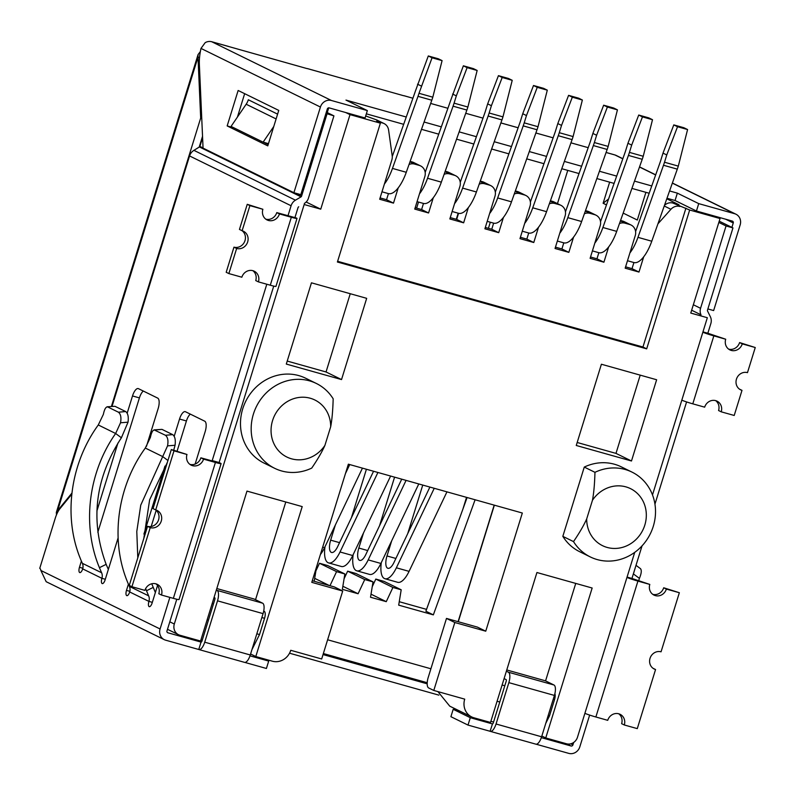 <?xml version="1.0" encoding="UTF-8"?>
<svg xmlns="http://www.w3.org/2000/svg" width="795" height="795" viewBox="0 0 795 795"><rect width="100%" height="100%" fill="white"/><g stroke="black" fill="none" stroke-linecap="round" stroke-linejoin="round"><path stroke-width="1.19" d="M573.513 541.604C579.446 532.898 583.838 525.336 586.69 518.926A31.76 29.326 116.1 0 0 607.132 547.427A31.76 29.326 116.1 0 0 644.815 525.097A31.76 29.326 116.1 0 0 625.884 486.868A31.76 29.326 116.1 0 0 592.474 500.244C593.815 493.089 594.65 483.787 594.958 472.319A47.263 43.636 116.1 0 1 625.108 469.467A47.263 43.636 116.1 0 1 631.985 472.101A47.263 43.636 116.1 0 1 651.95 530.106A47.263 43.636 116.1 0 1 597.214 559.581A47.263 43.636 116.1 0 1 590.337 556.947A47.263 43.636 116.1 0 1 573.513 541.604L562.83 536.357A47.263 43.636 116.1 0 0 579.654 551.7L590.337 556.947M330.69 426.736A31.76 29.326 116.1 0 0 310.249 398.235A31.76 29.326 116.1 0 0 272.566 420.575A31.76 29.326 116.1 0 0 291.497 458.804A31.76 29.326 116.1 0 0 324.907 445.419C322.045 451.828 317.662 459.391 311.729 468.096A47.263 43.636 116.1 0 1 281.579 470.948A47.263 43.636 116.1 0 1 274.702 468.325A47.263 43.636 116.1 0 1 254.738 410.319A47.263 43.636 116.1 0 1 309.474 380.845A47.263 43.636 116.1 0 1 316.35 383.468A47.263 43.636 116.1 0 1 333.175 398.812C332.857 410.28 332.032 419.591 330.69 426.736L324.907 445.419M316.35 383.468L305.668 378.231A47.263 43.636 116.1 0 0 298.791 375.598A47.263 43.636 116.1 0 0 244.055 405.072A47.263 43.636 116.1 0 0 264.019 463.078L274.702 468.325M631.985 472.101L621.302 466.854A47.263 43.636 116.1 0 0 614.426 464.23A47.263 43.636 116.1 0 0 584.275 467.072L562.83 536.357M715.768 216.439L720.041 218.536L689.663 210.009L672.918 203.063L678.98 204.762L666.806 198.79M345.736 112.542L350.009 114.639L380.378 123.165L337.398 262.012L646.683 348.856L642.946 347.017L685.926 208.171M365.68 115.951L375.757 119.618L382.703 123.036L376.641 121.327L380.378 123.165M623.171 213.1L637.322 220.046L645.898 192.33M609.656 182.154L603.117 203.262L606.476 204.911M462.889 509.128L466.536 497.362M557.464 203.629L567.749 170.388M477.159 70.467L473.423 68.628L463.366 65.806L467.112 67.645L477.159 70.467L467.887 107.027A30.677 11.617 -74.3 0 1 466.874 110.058L441.344 182.135A30.677 11.617 105.7 0 1 423.477 203.45L421.618 209.562L415.169 207.753M444.117 174.324A9.301 8.586 -63.9 0 1 449.652 173.936L454.342 175.258A9.301 8.586 -63.9 0 1 455.694 175.774L448.748 172.366A9.301 8.586 116.1 0 0 447.396 171.849L445.21 171.233M452.126 211.5L458.546 213.298L456.688 219.41L450.238 217.601M479.186 184.172A9.301 8.586 -63.9 0 1 484.721 183.784L489.412 185.106A9.301 8.586 -63.9 0 1 490.763 185.623L483.817 182.214A9.301 8.586 116.1 0 0 482.466 181.697L480.279 181.081M487.206 221.348L493.625 223.147L491.757 229.258L485.308 227.45M514.256 194.02A9.301 8.586 -63.9 0 1 519.791 193.632L524.481 194.954A9.301 8.586 -63.9 0 1 525.843 195.471L518.896 192.062A9.301 8.586 116.1 0 0 517.535 191.545L515.349 190.929M528.715 233.005L526.827 239.106L520.387 237.298M549.325 203.868A9.301 8.586 -63.9 0 1 554.86 203.48L559.561 204.802A9.301 8.586 -63.9 0 1 560.912 205.319L553.966 201.91A9.301 8.586 116.1 0 0 552.614 201.393L550.418 200.777M563.784 242.853L561.896 248.954L555.457 247.146M584.395 213.716A9.301 8.586 -63.9 0 1 589.93 213.328L594.63 214.65A9.301 8.586 -63.9 0 1 595.982 215.167L589.035 211.758A9.301 8.586 116.1 0 0 587.684 211.241L585.488 210.625M592.414 250.892L598.834 252.691L596.966 258.802L590.526 256.994M619.474 223.554A9.301 8.586 -63.9 0 1 624.999 223.176L629.7 224.498A9.301 8.586 -63.9 0 1 631.051 225.015L624.105 221.596A9.301 8.586 116.1 0 0 622.753 221.08L620.567 220.473M627.484 260.74L633.903 262.539L632.035 268.65L625.595 266.842M672.918 203.063A9.301 8.586 116.1 0 0 664.461 205.378M382.703 123.036A9.301 8.586 -63.9 0 1 384.055 123.553L377.108 120.134A9.301 8.586 116.1 0 0 375.757 119.618M388.437 193.612L386.549 199.714L380.099 197.905M409.047 164.476A9.301 8.586 -63.9 0 1 414.583 164.088L419.273 165.41A9.301 8.586 -63.9 0 1 420.625 165.926L413.678 162.518A9.301 8.586 116.1 0 0 412.327 162.001L410.141 161.385M657.932 223.822L670.93 209.284A9.301 8.586 -63.9 0 1 679.864 206.471M384.055 123.553A9.301 8.586 -63.9 0 1 388.596 130.012L392.193 155.77A9.301 8.586 -63.9 0 1 391.836 159.984L379.682 199.247L393.495 203.123L398.206 187.888M337.627 261.297L642.946 347.017M631.051 225.015A9.301 8.586 -63.9 0 1 635.235 235.678L625.178 268.183L638.981 272.059L643.702 256.815M595.982 215.167A9.301 8.586 -63.9 0 1 600.165 225.84L590.109 258.335L603.912 262.211L608.632 246.967M560.912 205.319A9.301 8.586 -63.9 0 1 565.096 215.992L555.039 248.487L568.842 252.363L573.563 237.119M525.843 195.471A9.301 8.586 -63.9 0 1 530.027 206.143L519.97 238.639L533.773 242.515L538.493 227.271M490.763 185.623A9.301 8.586 -63.9 0 1 494.957 196.295L484.9 228.791L498.703 232.667L503.424 217.423M455.694 175.774A9.301 8.586 -63.9 0 1 459.888 186.447L449.831 218.943L463.634 222.819L468.354 207.575M420.625 165.926A9.301 8.586 -63.9 0 1 424.818 176.599L414.752 209.095L428.565 212.971L433.285 197.736M646.683 348.856L689.663 210.009M656.63 379.752L601.398 364.239L576.256 445.478L631.478 460.991L656.63 379.752M366.674 298.334L311.451 282.821L286.299 364.07L341.532 379.573L366.674 298.334M652.496 494.907L707.341 317.722L690.775 313.071L720.041 218.536M169.802 621.809L174.314 624.025L304.177 204.524L320.743 209.174L350.009 114.639M174.314 624.025A9.301 8.586 116.1 0 0 178.507 634.698A9.301 8.586 116.1 0 0 179.859 635.215L200.569 641.028L246.977 491.101L302.209 506.604L255.791 656.541L250.584 653.977M437.916 691.62L449.751 706.159L471.693 716.931A15.493 14.31 116.1 0 1 464.717 699.143L433.792 690.457L454.82 622.515L485.745 631.19L522.325 513.023L348.359 464.181L311.779 582.347L342.705 591.033L321.677 658.976L290.741 650.29A15.493 14.31 116.1 0 1 272.367 661.192L255.791 656.541M471.693 716.931A15.493 14.31 116.1 0 0 473.949 717.796L490.515 722.446L536.933 572.519L592.156 588.022L545.748 737.949L541.842 736.031M634.718 552.356L577.488 737.233A9.301 8.586 116.1 0 1 566.457 743.762L545.748 737.949M320.743 209.174L306.164 202.019M327.252 112.592L328.723 107.842M156.188 510.33L151.179 526.509M603.117 203.262L608.572 198.989M315.903 570.88L319.481 563.257L327.759 565.583L344.861 573.97L336.573 571.645L329.995 585.706M344.076 578.79L347.644 571.168L355.931 573.493L373.024 581.88L364.736 579.555L358.098 593.746L342.854 586.263M372.239 586.69L375.806 579.068L384.094 581.403L401.197 589.791L392.909 587.465L386.261 601.656L371.026 594.173M426.527 609.368L399.249 601.706M467.102 497.521L425.872 611.206L433.345 614.873L398.692 605.144L401.197 589.791M433.345 614.873L475.102 499.767M421.618 209.562L428.565 212.971M456.688 219.41L463.634 222.819M491.757 229.258L498.703 232.667M526.827 239.106L533.773 242.515M561.896 248.954L568.842 252.363M596.966 258.802L603.912 262.211M632.035 268.65L638.981 272.059M386.549 199.714L393.495 203.123M631.478 460.991L615.986 453.389L640.214 375.141M577.18 442.487L615.986 453.389M341.532 379.573L326.039 371.971L350.257 293.723M287.224 361.069L326.039 371.971M584.275 467.072L594.958 472.319M586.69 518.926L592.474 500.244M200.916 639.895L202.228 640.263M490.873 721.304L493.566 722.059M255.533 599.718L285.783 501.993M263.721 611.077L264.248 611.335A6.201 2.345 105.7 0 1 264.556 618.301L259.528 634.549L251.916 649.684M312.276 580.738L334.367 586.939L342.705 591.033M458.278 621.73L494.351 505.173M485.745 631.19L477.417 627.106L446.482 618.421L428.197 677.509A9.301 3.518 -74.3 0 0 428.654 687.943L433.792 690.457M454.82 622.515L446.482 618.421M545.569 680.878L575.739 583.411M554.89 693.638A6.201 2.345 105.7 0 1 554.513 699.709L549.474 715.957L545.777 723.331M314.214 581.284L316.549 566.924M329.239 585.498L314.691 578.353M336.573 571.645L319.481 563.257M358.098 593.746L342.357 589.324L344.861 573.97M364.736 579.555L347.644 571.168M386.261 601.656L370.52 597.234L373.024 581.88M392.909 587.465L375.806 579.068M497.084 701.25L499.777 702.005M548.172 715.589L549.474 715.957M207.127 619.832L208.439 620.199M256.835 633.794L259.528 634.549M458.099 621.68L494.182 505.123M381.988 191.804L388.407 193.602A30.677 11.617 105.7 0 0 406.275 172.286L431.804 100.21A30.677 11.617 -74.3 0 0 432.808 97.179L442.09 60.619L438.343 58.78L428.296 55.958L415.268 91.465A19.835 7.513 105.7 0 1 414.612 93.422L392.263 156.526M384.402 184.013A30.677 11.617 -74.3 0 0 392.472 168.411L418.001 96.334A30.677 11.617 -74.3 0 0 419.005 93.303L432.043 57.796L442.09 60.619M417.524 84.181L421.261 86.019M428.296 55.958L432.043 57.796M677.529 126.733L687.586 129.545L683.839 127.717L673.792 124.895L677.529 126.733L666.757 154.945L663.01 153.117L660.754 160.401A19.835 7.513 105.7 0 1 660.108 162.359L635.603 231.554M633.903 262.539A30.677 11.617 -74.3 0 0 651.771 241.223L677.3 169.136A30.677 11.617 -74.3 0 0 678.304 166.115L687.586 129.545M673.792 124.895L663.01 153.117M651.771 241.223L637.968 237.347L663.497 165.261A30.677 11.617 -74.3 0 0 664.501 162.23L666.757 154.945M381.342 562.512A21.694 8.218 -74.3 0 0 384.333 578.482L384.402 578.512A23.244 8.805 -74.3 0 0 384.979 578.73L397.679 582.298A23.244 8.805 -74.3 0 0 409.067 571.367L446.949 491.857M384.979 578.73A23.244 8.805 -74.3 0 0 396.367 567.799L434.239 488.289M429.896 487.067L393.982 562.462A12.392 4.691 105.7 0 1 387.91 568.286A12.392 4.691 105.7 0 1 387.602 568.177L387.533 568.137A10.842 4.104 105.7 0 1 386.996 555.963L391.687 540.819M488.418 228.324L490.306 222.222M407.716 533.624L422.751 485.059M637.968 237.347A30.677 11.617 105.7 0 1 629.898 252.939M642.459 116.885L652.506 119.707L648.77 117.869L638.723 115.046L642.459 116.885L631.687 145.097L627.941 143.269L625.685 150.553A19.835 7.513 105.7 0 1 625.039 152.511L600.533 221.706M598.834 252.691A30.677 11.617 -74.3 0 0 616.701 231.375L642.231 159.288A30.677 11.617 -74.3 0 0 643.235 156.267L652.506 119.707M638.723 115.046L627.941 143.269M616.701 231.375L602.898 227.499L628.428 155.413A30.677 11.617 -74.3 0 0 629.431 152.392L631.687 145.097M353.179 554.612A21.694 8.218 -74.3 0 0 356.17 570.572L356.23 570.601A23.244 8.805 -74.3 0 0 356.806 570.82L369.506 574.388A23.244 8.805 -74.3 0 0 380.894 563.456L418.776 483.946M356.806 570.82A23.244 8.805 -74.3 0 0 368.194 559.889L406.076 480.379M458.178 213.199L456.29 219.301M401.733 479.166L365.809 554.552A12.392 4.691 105.7 0 1 359.738 560.386A12.392 4.691 105.7 0 1 359.429 560.266L359.37 560.236A10.842 4.104 105.7 0 1 358.833 548.053L363.514 532.908M379.553 525.714L394.578 477.159M602.898 227.499A30.677 11.617 105.7 0 1 594.829 243.091M463.366 65.806L450.338 101.313A19.835 7.513 105.7 0 1 449.682 103.27L425.176 172.465M452.594 94.029L456.33 95.867L467.112 67.645M419.472 193.851A30.677 11.617 -74.3 0 0 427.541 178.259L453.071 106.182A30.677 11.617 -74.3 0 0 454.074 103.151L456.33 95.867M607.39 107.037L617.437 109.859L613.7 108.021L603.653 105.198L607.39 107.037L596.618 135.249L592.871 133.421L590.615 140.705A19.835 7.513 105.7 0 1 589.969 142.663L565.464 211.858M557.345 241.044L563.764 242.843A30.677 11.617 -74.3 0 0 581.632 221.527L607.161 149.45A30.677 11.617 -74.3 0 0 608.165 146.419L617.437 109.859M603.653 105.198L592.871 133.421M581.632 221.527L567.819 217.651L593.348 145.564A30.677 11.617 -74.3 0 0 594.362 142.543L596.618 135.249M373.561 471.256L337.646 546.642A12.392 4.691 105.7 0 1 331.575 552.475A12.392 4.691 105.7 0 1 331.267 552.356L331.197 552.326A10.842 4.104 105.7 0 1 330.66 540.153L335.351 524.998M351.39 517.803L366.416 469.249M325.016 546.702A21.694 8.218 -74.3 0 0 327.997 562.661L328.067 562.691A23.244 8.805 -74.3 0 0 328.643 562.92A23.244 8.805 -74.3 0 0 340.031 551.978L377.913 472.469M328.643 562.92L341.343 566.477A23.244 8.805 -74.3 0 0 352.732 555.546L390.613 476.036M567.819 217.651A30.677 11.617 105.7 0 1 559.76 233.243M502.182 77.493L512.228 80.315L508.492 78.476L498.435 75.654L502.182 77.493L491.399 105.715L487.663 103.877L485.407 111.161A19.835 7.513 105.7 0 1 484.761 113.119L460.245 182.313M458.546 213.298A30.677 11.617 -74.3 0 0 476.424 191.983L501.953 119.906A30.677 11.617 -74.3 0 0 502.957 116.875L512.228 80.315M498.435 75.654L487.663 103.877M476.424 191.983L462.611 188.107L488.14 116.03A30.677 11.617 -74.3 0 0 489.144 112.999L491.399 105.715M462.611 188.107A30.677 11.617 105.7 0 1 454.541 203.699M572.32 97.189L582.367 100.011L578.631 98.173L568.584 95.35L572.32 97.189L561.538 125.411L557.802 123.573L555.546 130.857A19.835 7.513 105.7 0 1 554.9 132.815L530.394 202.01M522.275 231.196L528.695 232.995A30.677 11.617 -74.3 0 0 546.562 211.679L572.092 139.602A30.677 11.617 -74.3 0 0 573.096 136.571L582.367 100.011M568.584 95.35L557.802 123.573M546.562 211.679L532.749 207.803L558.279 135.716A30.677 11.617 -74.3 0 0 559.282 132.695L561.538 125.411M416.62 208.161L418.508 202.059M320.405 554.493A23.244 8.805 -74.3 0 0 324.569 547.636L362.441 468.136M345.447 473.582L349.74 464.568M532.749 207.803A30.677 11.617 105.7 0 1 524.68 223.395M537.251 87.341L547.298 90.163L543.561 88.325L533.505 85.502L537.251 87.341L526.469 115.563L522.732 113.725L520.477 121.009A19.835 7.513 105.7 0 1 519.831 122.967L495.315 192.161M493.625 223.147A30.677 11.617 -74.3 0 0 511.493 201.831L537.023 129.754A30.677 11.617 -74.3 0 0 538.026 126.723L547.298 90.163M533.505 85.502L522.732 113.725M511.493 201.831L497.68 197.955L523.209 125.878A30.677 11.617 -74.3 0 0 524.213 122.847L526.469 115.563M497.68 197.955A30.677 11.617 105.7 0 1 489.611 213.547M143.825 538.354L149.629 499.826L167.328 462.442M203.55 459.132L215.425 462.461A9.301 0.596 17.2 0 0 221.099 463.634L179.034 599.529A9.301 0.596 -162.8 0 1 173.36 598.357L161.484 595.028A9.301 8.586 116.1 0 0 157.291 584.355A9.301 8.586 116.1 0 0 155.939 583.838A9.301 8.586 116.1 0 0 144.909 590.377L131.93 586.73L150.225 527.642A9.301 8.586 116.1 0 0 161.256 521.103A9.301 8.586 116.1 0 0 157.062 510.43A9.301 8.586 116.1 0 0 155.711 509.913L173.996 450.835L186.974 454.472A9.301 8.586 116.1 0 0 191.168 465.145A9.301 8.586 116.1 0 0 203.55 459.132L200.877 457.821A9.301 8.586 -63.9 0 1 189.896 464.369M186.974 454.472L171.332 449.523L153.037 508.601L155.711 509.913M155.631 509.873A9.301 8.586 -63.9 0 1 158.583 519.791A9.301 8.586 -63.9 0 1 147.552 526.33L150.225 527.642M262.887 209.274L247.235 204.315L239.454 229.427L242.127 230.739L249.898 205.627L262.887 209.274A9.301 8.586 116.1 0 0 267.07 219.947A9.301 8.586 116.1 0 0 279.452 213.925L291.328 217.264A9.301 0.596 17.2 0 0 297.002 218.436A9.301 0.596 17.2 0 0 296.406 218.009L276.779 212.613L279.452 213.925M297.002 218.436L275.964 286.379A9.301 0.596 -162.8 0 1 270.29 285.206L258.415 281.877A9.301 8.586 116.1 0 0 254.231 271.204A9.301 8.586 116.1 0 0 252.88 270.688A9.301 8.586 116.1 0 0 241.849 277.216L228.871 273.579L236.642 248.467A9.301 8.586 116.1 0 0 247.672 241.928A9.301 8.586 116.1 0 0 243.479 231.256A9.301 8.586 116.1 0 0 242.127 230.739M242.048 230.699A9.301 8.586 -63.9 0 1 244.999 240.617A9.301 8.586 -63.9 0 1 233.969 247.156L226.197 272.268L228.871 273.579M702.86 332.231A9.301 0.596 17.2 0 0 713.831 335.887L725.706 339.227A9.301 8.586 116.1 0 0 729.889 349.899A9.301 8.586 116.1 0 0 742.272 343.877L755.25 347.524L747.479 372.636A9.301 8.586 116.1 0 0 736.707 378.43A9.301 8.586 116.1 0 0 740.642 389.838A9.301 8.586 116.1 0 0 741.993 390.355L734.212 415.467L721.234 411.83A9.301 8.586 116.1 0 0 717.05 401.157A9.301 8.586 116.1 0 0 715.699 400.64A9.301 8.586 116.1 0 0 704.668 407.169L692.793 403.84A9.301 0.596 -162.8 0 1 681.822 400.173M626.957 577.428A9.301 0.596 17.2 0 0 637.928 581.095L649.803 584.424A9.301 8.586 116.1 0 0 653.987 595.097A9.301 8.586 116.1 0 0 666.369 589.085L679.347 592.722L661.052 651.811A9.301 8.586 116.1 0 0 650.29 657.604A9.301 8.586 116.1 0 0 654.215 669.022A9.301 8.586 116.1 0 0 655.567 669.539L637.282 728.618L624.304 724.98A9.301 8.586 116.1 0 0 620.11 714.308A9.301 8.586 116.1 0 0 618.758 713.791A9.301 8.586 116.1 0 0 607.728 720.33L595.862 716.991A9.301 0.596 -162.8 0 1 584.881 713.334M638.693 580.747L639.409 578.363C641.486 573.374 641.823 570.134 640.412 568.634M536.128 744.209L568.793 753.382A9.301 8.586 116.1 0 0 579.823 746.843L589.652 715.083M691.66 310.229L701.021 314.83A8.735 8.059 -63.9 0 1 700.564 308.301L726.054 225.969L732.96 227.907L707.471 310.239A0.984 0.914 116.1 0 0 707.52 310.974L710.342 316.678A9.301 8.586 -63.9 0 1 710.829 323.625L707.848 333.244L702.969 331.873M725.706 339.227L707.848 333.244M649.803 584.424L631.945 578.452L642.042 545.857M654.951 504.149L686.592 401.932M276.113 118.942L246.162 104.234A15.493 14.31 116.1 0 0 248.318 99.763L277.604 114.142M268.462 143.656L263.115 142.156L273.768 126.504M246.162 104.234L231.057 126.425L263.115 142.156M331.445 100.498A9.301 8.586 -63.9 0 0 320.425 107.037L293.902 192.708L300.808 194.646L327.321 108.975A1.55 1.431 -63.9 0 1 329.16 107.882L365.064 117.968L367.35 110.585L331.445 100.498L211.758 41.757A9.301 3.518 -74.3 0 0 211.53 41.668A9.301 3.518 -74.3 0 0 211.192 41.618M237.417 117.084L244.661 93.671M268.173 144.601L263.304 142.206M267.776 145.863L278.757 110.406L238.142 90.481L227.171 125.928L267.776 145.863M234.078 127.866L227.171 125.928M293.902 192.708L203.063 148.128L199.356 64.395A30.995 11.736 -74.3 0 1 200.986 48.416L205.18 42.662A9.301 8.586 -63.9 0 1 211.758 41.757L306.989 68.579M707.868 308.947L713.642 310.567L740.165 224.896A9.301 8.586 -63.9 0 0 735.971 214.223A9.301 8.586 -63.9 0 0 734.62 213.706L698.726 203.629L677.35 193.135L669.579 190.949M698.726 203.629L696.44 211.013L732.334 221.089A1.55 1.431 -63.9 0 1 733.258 222.958L731.887 227.39M112.045 406.364L189.568 155.939A9.301 8.586 -63.9 0 1 193.93 150.354L199.784 146.727L202.606 137.674M325.95 113.407L333.93 115.871L326.347 112.145M327.023 113.933L301.534 196.256L294.836 192.976M203.053 147.93L200.012 146.429M732.96 227.907L719.227 221.169M535.87 132.984L553.121 137.823M570.949 142.832L588.191 147.671M430.661 103.439L447.913 108.289M465.731 113.288L482.982 118.127M324.748 73.478L403.641 95.718M406.255 117.014L345.974 100.091L367.35 110.585M424.083 122.023L441.334 126.862M459.152 131.871L476.404 136.71M494.222 141.719L511.473 146.558M529.291 151.567L546.543 156.406M564.361 161.415L581.612 166.254M599.44 171.253L616.681 176.102M634.509 181.101L651.751 185.951M614.465 154.826A9.301 3.518 105.7 0 1 614.704 154.876A9.301 3.518 105.7 0 1 614.933 154.965A9.301 8.586 -63.9 0 1 616.284 155.482L622.843 158.702M696.44 211.013L675.064 200.519L677.35 193.135M366.336 113.834L403.671 124.318M421.499 129.327L438.741 134.166M456.569 139.175L473.81 144.014M491.638 149.013L508.889 153.862M526.707 158.861L543.959 163.71M561.777 168.709L579.028 173.558M596.846 178.557L614.098 183.406M631.916 188.405L649.167 193.245M666.985 198.253L675.064 200.519M573.672 742.46L572.917 744.905A1.55 1.431 -63.9 0 1 571.078 745.998L541.325 737.641M712.906 241.64L712.896 241.63A15.493 1.004 -162.8 0 1 712.906 241.64L698.278 288.913A15.493 1.004 17.2 0 0 698.258 288.903M726.054 225.969L718.839 222.431M145.624 588.668L148.625 595.833A7.751 7.155 -63.9 0 1 148.923 601.398A4.651 1.759 -74.3 0 0 149.271 606.664A4.651 1.759 -74.3 0 0 152.133 602.978L157.539 585.488M195.133 464.071L205.17 431.615A9.301 3.518 -74.3 0 0 204.713 421.181L185.474 411.74A9.301 3.518 -74.3 0 0 185.245 411.651A9.301 3.518 -74.3 0 0 179.531 419.035L174.165 436.366M128.402 584.176L126.484 590.387A4.651 1.759 -74.3 0 0 126.832 595.654A4.651 1.759 -74.3 0 0 129.684 591.957A7.751 7.155 116.1 0 0 129.386 586.392A135.826 125.411 -63.9 0 1 127.23 581.344C110.147 539.358 117.263 486.61 145.306 448.052L150.394 437.449C151.457 432.261 152.898 429.777 154.707 430.006L161.991 429.38L154.071 429.876L165.439 435.272L172.694 434.636L161.991 429.38M164.963 466.089L143.925 534.061M80.225 558.269C63.123 516.273 70.248 463.535 98.282 424.967L103.37 414.364C104.433 409.177 105.874 406.702 107.683 406.931L118.415 412.198C120.76 414.066 121.466 417.594 120.522 422.791L115.643 433.494C88.215 472.359 81.776 525.425 99.425 567.69L101.601 572.758A7.751 7.155 -63.9 0 1 101.909 578.323A4.651 1.759 -74.3 0 0 102.247 583.59A4.651 1.759 -74.3 0 0 105.109 579.903L118.127 537.837M81.388 561.091L79.46 567.312A4.651 1.759 -74.3 0 0 79.808 572.569A4.651 1.759 -74.3 0 0 82.67 568.882A7.751 7.155 116.1 0 0 82.372 563.317A135.826 125.411 -63.9 0 1 80.206 558.259M146.459 446.333L158.155 408.541A9.301 3.518 -74.3 0 0 157.688 398.106L138.459 388.666A9.301 3.518 -74.3 0 0 138.231 388.576A9.301 3.518 -74.3 0 0 132.507 395.95L127.14 413.291M117.938 443.014L96.891 511.006M169.862 597.383L160.083 628.984A9.301 8.586 116.1 0 0 164.267 639.657L46.17 581.702L40.873 570.482A7.751 2.932 -74.3 0 0 39.75 568.346L55.262 518.231A15.493 5.863 105.7 0 1 60.062 508.552L71.788 494.192M266.802 284.222L212.205 460.593L213.696 461.348L200.877 457.821M288.108 215.395L291.089 205.766A9.301 8.586 -63.9 0 1 295.452 200.181L301.076 196.852A0.984 0.914 116.1 0 0 301.534 196.256M177.096 451.143L186.428 420.972A9.301 3.518 105.7 0 1 190.343 414.135M97.825 532.243L139.413 397.897A9.301 3.518 105.7 0 1 143.319 391.051M298.721 206.78A1.55 1.431 116.1 0 0 297.996 207.704L295.015 217.333M221.099 463.634A9.301 0.596 17.2 0 0 220.503 463.217L219.112 462.531L273.728 286.101M164.267 639.657A9.301 8.586 116.1 0 0 165.618 640.174L198.76 649.485L201.046 642.092L167.904 632.79A1.55 1.431 -63.9 0 1 166.99 630.922L176.788 599.251M304.336 203.45A8.735 8.059 116.1 0 0 308.44 198.203L333.93 115.871M199.555 147.025L301.076 196.852M627.066 577.081L631.945 578.452M155.363 592.523A15.493 14.31 116.1 0 0 155.224 592.205L151.746 583.778M108.349 569.439A15.493 14.31 116.1 0 0 108.209 569.121L106.142 564.351C89.984 520.556 95.062 478.361 121.397 437.777L128.035 422.165C128.73 416.828 127.945 413.291 125.68 411.562L114.967 406.305L107.047 406.792L114.967 406.305M252.83 270.668A9.301 8.586 -63.9 0 1 255.742 280.565L258.415 281.877M212.205 460.593L219.112 462.531M155.899 583.818A9.301 8.586 -63.9 0 1 158.811 593.716L161.484 595.028M228.095 46.349L228.821 46.547M742.272 343.877L739.598 342.566A9.301 8.586 -63.9 0 1 728.618 349.114M755.25 347.524L739.598 342.566M715.649 400.62A9.301 8.586 -63.9 0 1 718.571 410.518L721.234 411.83M276.779 212.613A9.301 8.586 -63.9 0 1 265.798 219.162M504.09 678.602L506.097 679.586A1.55 0.586 105.7 0 1 506.177 681.325L493.367 722.685A1.55 0.586 -74.3 0 1 492.423 723.917A1.55 0.586 -74.3 0 0 492.423 723.917L470.292 717.696L468.007 725.08L450.904 716.693L453.19 709.299L460.126 711.247M214.064 597.433L214.759 597.78A1.55 0.586 105.7 0 1 214.839 599.519L202.039 640.879A1.55 0.586 -74.3 0 1 201.085 642.112A1.55 0.586 -74.3 0 1 201.046 642.092L201.125 642.121M635.533 566.865L633.426 573.95L639.409 578.363M633.426 573.95L633.039 574.924M250.276 654.981L263.075 613.631A9.301 3.518 -74.3 0 0 262.618 603.186L217.045 590.397A9.301 3.518 105.7 0 1 217.512 600.831L204.713 642.191L250.276 654.981A9.301 3.518 105.7 0 1 244.552 662.364L198.989 649.565A9.301 3.518 -74.3 0 0 204.713 642.191M541.604 736.786L554.413 695.426A9.301 3.518 -74.3 0 0 553.946 684.992L508.383 672.202A9.301 3.518 105.7 0 1 508.85 682.637L496.04 723.997L541.604 736.786A9.301 3.518 105.7 0 1 535.89 744.17L490.326 731.37A9.301 3.518 -74.3 0 0 496.04 723.997M118.415 412.198L125.68 411.562M120.522 422.791L128.035 422.165M165.439 435.272C167.785 437.141 168.48 440.668 167.546 445.866L175.049 445.25C175.755 439.913 174.97 436.375 172.694 434.636M167.546 445.866L140.745 505.163L136.79 531.497L137.793 557.851M173.737 450.199L175.049 445.25M490.326 731.37A9.301 3.518 -74.3 0 1 490.098 731.281L492.463 723.917M508.383 672.202L506.375 671.219M506.763 669.956L545.44 680.818L553.946 684.992M217.045 590.397L216.349 590.049M216.816 588.538L254.102 599.013L262.618 603.186M666.369 589.085L663.696 587.773A9.301 8.586 -63.9 0 1 652.715 594.322M679.347 592.722L663.696 587.773M655.567 669.539L652.983 668.267M624.304 724.98L621.63 723.669A9.301 8.586 -63.9 0 0 618.719 713.771M741.993 390.355L739.4 389.093M247.235 204.315L249.898 205.627M233.969 247.156L236.642 248.467M171.332 449.523L173.996 450.835M147.552 526.33L129.257 585.418L131.93 586.73M99.425 567.69L106.142 564.351M146.459 590.774L153.167 587.426M58.452 510.867L57.618 510.638L71.898 493.129M111.419 406.424L200.688 118.038L197.995 57.161L199.535 57.588M490.098 731.281L468.007 725.08M438.86 695.128L289.539 653.202M264.258 658.916L268.7 661.092L266.414 668.476L244.8 662.404M470.292 717.696L453.19 709.299M427.183 683.819L323.038 654.573M268.7 661.092L249.988 655.835M200.688 118.038L201.751 118.336M199.197 147.095L202.546 136.283M56.475 514.862L56.346 512.407L57.618 510.638L197.995 57.161L198.084 54.537L200.34 51.605M664.242 206.004L670.93 209.284M445.051 171.68L449.652 173.936M447.396 171.849L454.342 175.258M480.12 181.528L484.721 183.784M482.466 181.697L489.412 185.106M515.19 191.376L519.791 193.632M517.535 191.545L524.481 194.954M550.259 201.224L554.86 203.48M552.614 201.393L559.561 204.802M585.339 211.073L589.93 213.328M587.684 211.241L594.63 214.65M620.408 220.921L624.999 223.176M622.753 221.08L629.7 224.498M409.982 161.832L414.583 164.088M412.327 162.001L419.273 165.41M554.513 699.709L553.201 699.342M504.805 685.757L502.112 685.002M263.692 611.186L264.248 611.335M264.556 618.301L261.863 617.536M213.467 603.952L212.156 603.584M430.9 668.774L327.62 639.776M406.275 172.286L392.472 168.411M432.808 97.179L419.005 93.303M431.804 100.21L418.001 96.334M678.304 166.115L664.501 162.23M677.3 169.136L663.497 165.261M409.067 571.367L396.367 567.799M395.88 558.458L386.996 555.963M388.298 568.355L387.533 568.137M388.228 568.346L387.602 568.177M643.235 156.267L629.431 152.392M642.231 159.288L628.428 155.413M380.894 563.456L368.194 559.889M367.717 550.557L358.833 548.053M360.125 560.445L359.37 560.236M360.065 560.445L359.429 560.266M467.887 107.027L454.074 103.151M466.874 110.058L453.071 106.182M441.344 182.135L427.541 178.259M608.165 146.419L594.362 142.543M607.161 149.45L593.348 145.564M331.962 552.535L331.197 552.326M331.893 552.535L331.267 552.356M339.554 542.647L330.66 540.153M352.732 555.546L340.031 551.978M502.957 116.875L489.144 112.999M501.953 119.906L488.14 116.03M573.096 136.571L559.282 132.695M572.092 139.602L558.279 135.716M324.569 547.636L322.681 547.109M538.026 126.723L524.213 122.847M537.023 129.754L523.209 125.878M733.258 222.958L725.616 219.201M501.218 123.036L518.121 127.776M404.019 95.738L412.913 98.232L403.93 95.688M307.367 68.599L325.473 73.687M606.088 152.481L614.933 154.965L622.803 158.821M639.498 167.02L655.646 174.95M672.341 183.138L734.62 213.706M320.425 107.037L200.986 48.416M572.917 744.905L570.691 743.812M693.349 304.763L700.564 308.301M129.684 591.957L148.923 601.398L152.322 602.352M82.67 568.882L101.909 578.323L105.298 579.277M160.083 628.984L40.873 570.482M189.568 155.939L291.089 205.766M193.93 150.354L295.452 200.181M713.831 335.887L692.793 403.84M566.636 743.812L571.078 745.998M637.928 581.095L595.862 716.991M179.531 419.035L186.428 420.972M126.484 590.387L129.853 591.331M79.46 567.312L82.839 568.256M132.507 395.95L139.413 397.897M270.29 285.206L291.328 217.264M173.36 598.357L215.425 462.461M129.386 586.392L148.625 595.833M82.372 563.317L101.601 572.758M263.075 613.631L217.512 600.831M554.413 695.426L508.85 682.637M98.282 424.967L115.643 433.494L121.397 437.777M145.306 448.052L162.667 456.569L167.934 460.494M178.507 634.698L167.487 629.292M427.213 682.716L323.356 653.55M417.057 201.652L423.477 203.45M639.538 166.89L655.696 174.82M672.391 183.009L735.971 214.223M518.131 127.757L501.128 122.987M325.105 73.557L307.277 68.549M228.453 46.418L211.53 41.668M614.704 154.876L606.098 152.451M640.621 568.763L636.01 565.334M198.074 54.537L56.336 512.407"/></g></svg>

